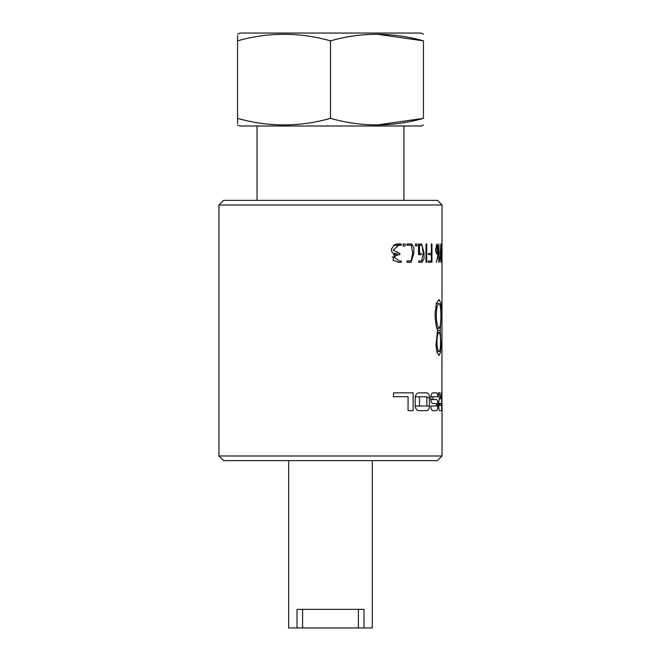 <?xml version="1.0" encoding="UTF-8"?>
<svg xmlns="http://www.w3.org/2000/svg" width="661" height="661" viewBox="0 0 661 661"><rect width="100%" height="100%" fill="white"/><g stroke="black" fill="none" stroke-linecap="round" stroke-linejoin="round"><path stroke-width="0.99" d="M438.689 403.425C438.772 400.872 439.086 399.335 439.631 398.806L441.251 398.773L441.664 392.865L441.664 410.671L439.747 410.671C439.144 410.365 438.788 408.82 438.689 406.028L438.689 403.425L441.251 403.425L441.251 405.433L438.689 405.433M442.044 455.983L437.392 460.634L223.6 460.634L218.956 455.983L442.044 455.983L442.044 403.764M218.956 455.983L218.956 205.009L442.044 205.009L441.903 403.764M439.152 262.326L439.953 256.989L439.168 259.988L438.879 243.959L438.879 262.326M436.508 262.367L436.508 261.012C437.425 259.748 437.879 257.435 437.863 254.072C436.657 254.725 435.93 253.097 435.682 249.197L437.028 243.926L438.16 247.371L438.193 253.32L436.508 262.367M401.285 262.285L401.285 260.996L399.55 261.037L393.799 257.046L398.12 254.716L399.831 254.749L399.831 253.436L393.121 250.089L398.74 245.223L401.252 245.297L401.252 244.008L394.501 244.686L391.262 249.296C391.452 251.75 392.543 253.361 394.518 254.146L392.948 260.244L398.955 262.301L401.285 262.285L397.922 262.285M405.234 245.975L405.234 244.008L403.086 244.008L403.086 245.975L405.234 245.975L403.086 245.975M407.011 262.285L407.011 260.913L411.183 260.913L412.72 253.056L411.249 245.239L407.011 245.248L407.011 243.959L411.654 243.959L413.844 247.553L413.811 253.386L411.059 262.31L407.54 262.285M417 245.975L417 244.008L415.439 244.008L415.439 245.975L417 245.975L415.439 245.975M418.529 244.008L420.487 244.008L418.529 244.008L418.529 254.683L421.272 254.683L421.272 253.394L419.504 253.394L419.504 245.297L422.073 245.231L423.247 253.444L421.619 260.988L418.744 260.996L421.619 261.004M420.487 244.008L421.635 244L424.04 252.799L424.048 258.856L421.925 262.351L418.744 262.326L418.744 260.996M426.75 262.243L426.75 244.008L426.015 244.008L426.015 262.243L426.75 262.243L426.015 262.243M431.377 243.917L431.377 253.394L428.543 253.394L428.543 254.683L431.377 254.683L431.377 260.996L428.353 260.996L428.353 262.285L431.939 262.285L431.939 243.917L431.377 243.917L431.939 243.917M440.309 253.138L440.928 243.818C441.664 246.346 441.688 259.591 440.961 262.326L440.309 253.138M442.035 245.429L441.622 243.917L441.672 255.972C441.779 263.326 441.903 264.045 442.035 258.137L441.92 262.359M441.622 245.198L441.928 261.095M441.672 260.161L442.027 258.137M439.631 398.806L438.326 392.865L439.805 392.865L438.326 392.865M440.788 398.773L439.805 392.865M441.664 392.865L441.251 392.865M430.765 406.028C430.972 408.87 431.683 410.415 432.905 410.671L436.458 410.671C437.318 410.382 437.789 408.837 437.871 406.028L437.871 404.168C437.789 401.367 437.318 399.814 436.458 399.525L432.947 399.525L432.947 396.774L437.855 396.774C437.689 394.353 437.227 393.047 436.458 392.865L432.905 392.865C431.683 393.121 430.972 394.675 430.765 397.517L430.765 398.955C430.972 401.797 431.683 403.342 432.905 403.598L436.524 403.598L436.524 405.928L430.765 406.028L437.871 406.028M429.427 406.028C429.237 408.895 428.378 410.448 426.866 410.671L418.967 410.671C416.86 410.539 415.595 408.994 415.199 406.028L429.427 406.028L429.427 397.517C429.237 394.642 428.386 393.088 426.866 392.865L418.967 392.865C416.86 393.006 415.604 394.551 415.199 397.517L415.199 406.028L419.487 406.011L419.487 396.774L426.857 396.774L426.857 406.011L419.487 406.011M393.493 396.691L408.068 396.691L408.068 410.671L413.142 410.671L413.142 392.865L393.493 392.865L393.493 396.691M435.145 312.802L436.425 303.044L439.177 299.697L440.87 303.349L441.317 312.769L440.193 330.368L441.003 345.075L440.482 352.346L439.02 355.478L437.07 352.387L435.954 345.083L437.59 330.368C435.88 326.013 435.062 320.155 435.145 312.802M288.667 460.634L288.667 627.95L302.598 627.95L302.598 609.359L297.012 609.359L297.012 627.95L297.012 609.359M363.98 627.95L358.394 627.95L358.394 609.359L363.98 609.359L363.98 627.95L372.325 627.95L372.325 460.634M358.394 627.95L302.598 627.95M358.394 609.359L302.598 609.359M330.5 40.858C299.284 32.108 268.3 32.108 237.547 40.858C237.547 32.125 237.547 32.125 237.547 40.858L237.547 118.352C237.547 127.086 237.547 127.086 237.547 118.352C268.3 127.102 299.284 127.102 330.5 118.352L330.5 40.858C361.253 32.108 392.237 32.108 423.453 40.858L376.977 34.207M330.5 118.352C361.253 127.102 392.237 127.102 423.453 118.352L423.453 40.858C423.453 32.125 423.453 32.125 423.453 40.858C423.453 32.125 423.453 32.125 423.453 40.858M237.547 40.858L237.547 35.702M237.547 118.352L237.547 123.508M423.453 118.352C423.453 127.086 423.453 127.086 423.453 118.352C423.453 127.086 423.453 127.086 423.453 118.352L376.977 125.003M423.453 125.003L421.297 126.003L239.695 126.003L237.547 125.003M423.453 34.207L420.958 33.05L240.034 33.05L237.547 34.207M257.063 200.366L257.063 126.003M218.956 205.009L223.6 200.366L437.392 200.366L442.044 205.009M396.79 244.008L401.252 244.008M393.485 245.297L397.41 245.297M393.229 253.436L397.178 253.436M393.592 254.749L397.211 254.749M392.08 257.046L393.799 257.046M397.17 243.959L399.831 243.959M418.529 254.683L421.272 254.683M418.529 253.394L419.504 253.394M397.914 243.917L398.707 243.917M437.863 252.7L436.995 245.272L436.103 249.172C436.326 252.172 436.913 253.345 437.863 252.7L437.557 252.725M440.515 253.122L440.953 260.996C441.482 257.906 441.474 248.28 440.953 245.223L440.515 253.122M441.622 243.917L442.035 243.917M430.798 396.774L432.947 396.774M430.79 399.525L432.947 399.525M415.248 396.774L419.487 396.774M408.068 410.671L413.142 410.671M437.59 330.368L440.193 330.368M436.301 315.314C436.425 322.271 437.309 326.6 438.954 328.31C441.507 327.939 441.655 303.862 439.036 303.581C437.318 304.415 436.409 308.323 436.301 315.314M436.987 342.01C437.012 347.529 437.681 350.727 438.995 351.594C441.135 351.495 441.061 332.425 438.954 332.243C437.689 333.359 437.037 336.614 436.987 342.01M442.044 306.77L442.044 308.58M439.813 403.425L439.813 405.433M435.682 249.172L436.103 249.172M436.524 404.168L437.871 404.168M426.857 397.517L429.427 397.517M439.623 404.499L438.689 404.499M439.623 404.35L438.689 404.35M403.929 200.366L403.929 126.003M396.848 244L399.624 244M393.559 245.239L398.104 245.239M393.634 254.716L397.724 254.716M407.011 260.955L411.183 260.955M407.011 245.206L411.249 245.206M396.93 243.992L400.426 243.992M407.011 243.992L409.597 243.992M397.567 243.934L399.17 243.934M410.283 262.285L411.059 262.285M421.404 262.326L421.925 262.326M418.744 262.326L419.256 262.326M418.529 245.289L421.602 245.289M419.785 245.297L421.065 245.297M436.062 245.289L436.904 245.289M438.896 328.302L436.83 328.302M439.036 303.581L436.235 303.581M438.945 351.594L436.855 351.594M438.954 332.235L437.037 332.235M438.673 299.772L439.177 299.772"/></g></svg>

